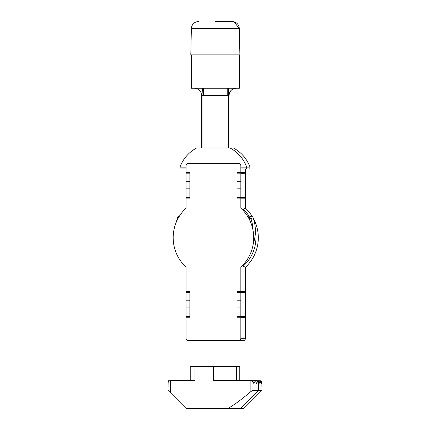 <?xml version="1.0" encoding="UTF-8"?>
<svg xmlns="http://www.w3.org/2000/svg" width="430" height="430" viewBox="0 0 430 430"><rect width="100%" height="100%" fill="white"/><g stroke="black" fill="none" stroke-linecap="round" stroke-linejoin="round"><path stroke-width="0.64" d="M252.98 229.986A37.647 37.647 0 0 0 250.894 218.58L253.146 217.795A40.033 40.033 0 0 1 253.238 243.875M247.519 216.193L250.894 216.193A2.381 2.381 0 0 1 253.146 217.795A2.381 2.381 0 0 0 250.894 216.193L250.894 218.58L248.905 218.58M177.542 217.795A2.381 2.381 0 0 1 179.353 216.236A2.381 2.381 0 0 0 177.542 217.795A40.033 40.033 0 0 0 176.305 222.111A40.033 40.033 0 0 1 177.542 217.795L178.278 218.048M191.275 54.857L191.275 88.22L239.408 88.22L239.408 54.857M199.257 88.22L198.268 88.22L199.257 88.22M235.651 88.22L235.645 88.22A7.149 7.138 180 0 0 229.131 95.326L228.652 95.326L228.255 88.22M233.253 88.22L232.302 88.22L233.253 88.22M233.931 21.72L239.322 28.493L191.366 28.493L190.802 54.857L239.886 54.857L239.322 28.493C238.827 24.236 236.446 21.903 232.173 21.5L215.344 21.5M229.131 95.326L229.131 95.369A7.149 7.149 0 0 1 229.131 95.363A7.149 7.149 0 0 0 229.131 95.369A7.149 7.149 0 0 1 236.28 88.22M228.652 147.974L228.652 95.326L201.557 95.326L201.557 147.974L201.557 95.369A7.149 7.149 0 0 0 201.557 95.363M227.212 95.369L227.212 88.22M203.476 95.369L203.476 88.22M194.408 88.22A7.149 7.149 0 0 1 201.557 95.369M202.03 147.974L202.03 95.326L202.433 88.22M195.032 88.22A7.149 7.138 180 0 1 201.557 95.326L202.03 95.326M189.861 172.376L189.861 198.112L186.045 198.112L186.045 208.158A40.27 40.27 0 0 0 186.045 267.175L186.045 291.513L189.861 291.513L189.861 317.249L186.045 317.249L186.045 338.216A2.381 2.381 0 0 0 188.431 340.603L238.467 340.603A2.381 2.381 0 0 0 240.848 338.216L240.848 317.249L237.037 317.249L237.037 291.513L240.848 291.513L240.848 267.175A40.27 40.27 0 0 0 240.848 208.158L240.848 198.112L237.037 198.112L237.037 172.376L240.848 172.376L240.848 165.706A2.381 2.381 0 0 0 238.467 163.325L188.431 163.325A2.381 2.381 0 0 0 186.045 165.706L186.045 172.376L189.861 172.376M189.861 181.67L186.045 181.67L186.045 173.161L189.861 173.161M189.861 197.327L186.045 197.327L186.045 188.818L189.861 188.818M237.037 173.161L240.848 173.161L240.848 181.67L237.037 181.67M237.037 188.818L240.848 188.818L240.848 197.327L237.037 197.327M237.037 292.298L240.848 292.298L240.848 300.806L237.037 300.806M237.037 307.955L240.848 307.955L240.848 316.469L237.037 316.469M189.861 316.469L186.045 316.469L186.045 307.955L189.861 307.955M189.861 300.806L186.045 300.806L186.045 292.298L189.861 292.298M186.045 300.806L186.045 307.955M240.848 307.955L240.848 300.806M240.848 188.818L240.848 181.67M186.045 181.67L186.045 188.818M252.254 381.055L258.527 381.055L258.107 383.721L257.629 381.055L257.328 381.055L256.592 383.721L255.678 381.055L255.146 381.055L253.942 383.721L252.964 381.851L252.964 390.392L258.602 390.392L258.602 383.721A90.477 63.979 180 0 0 258.527 381.055L258.602 390.392L261.94 390.392L261.94 383.721A90.477 63.979 180 0 0 261.865 381.055L261.94 390.392L243.831 408.5L227.604 408.5C232.356 406.269 240.117 400.631 250.878 391.574L250.878 380.62L257.07 380.776M252.964 381.851L250.878 380.62L213.334 380.62L213.334 366.564L194.983 366.564L194.983 380.62L170.441 380.62L170.441 392.773L186.168 408.5L227.604 408.5M258.602 380.776L258.602 381.055M170.441 392.773L168.06 390.392L168.119 382.474L168.958 381.141L170.441 380.62M168.06 383.721L168.06 380.776L169.592 380.776M175.784 380.62L190.221 380.62L190.221 366.564L190.221 380.62L173.779 380.62M239.779 380.62L239.779 366.564L236.446 366.564L236.446 380.62M236.446 366.564L213.334 366.564M190.221 366.564L194.983 366.564M240.494 408.5L258.602 390.392M252.964 390.392L250.878 391.574M260.408 380.776L254.216 380.62M261.445 383.721L260.967 381.055L260.661 381.055L259.93 383.721L259.016 381.055L258.484 381.055L261.762 381.055L261.445 383.721M261.94 380.776L261.94 381.055M240.848 167.13L250.029 167.13A35.523 35.523 0 0 0 233.35 147.974L229.33 147.974M249.782 168.942L250.029 167.13M229.131 147.974L233.35 147.974M186.045 168.942L179.971 168.942L179.971 167.13L186.045 167.13M240.848 168.942L246.691 168.942L246.691 167.13A35.523 35.523 0 0 0 230.012 147.974L196.65 147.974A35.523 35.523 0 0 0 179.971 167.13M203.949 147.974L226.734 147.974M240.848 173.398L245.455 173.236L245.455 197.408L241.644 197.408L241.644 198.192L245.455 198.192L245.455 208.238A40.27 40.27 0 0 1 252.41 216.742A40.27 40.27 0 0 0 245.455 208.238L243.074 209.292L243.074 198.192M245.455 168.942L245.455 172.457L241.644 172.457L241.644 173.236L245.455 173.236M240.848 292.54L245.455 292.379L245.455 316.544L241.644 316.544L241.644 317.329L245.455 317.329L245.455 338.297L243.074 338.297L243.074 317.329M243.074 291.594L243.074 266.197L245.455 267.25L245.455 291.594L241.644 291.594L241.644 292.379L245.455 292.379M241.644 291.594L238.548 291.594L238.548 292.298M240.848 198.192L241.644 198.192M238.548 197.327L238.548 198.112M241.644 172.457L238.548 172.457L238.548 173.161M240.848 317.329L241.644 317.329M238.548 316.469L238.548 317.249M238.978 316.469L238.585 317.249M238.548 291.594L238.897 292.298M238.978 197.327L238.585 198.112M238.548 172.457L238.897 173.161M240.848 338.297L243.074 338.297L243.074 340.678A2.381 2.381 0 0 0 245.455 338.297A2.381 2.381 0 0 1 243.074 340.678L193.032 340.678A2.381 2.381 0 0 1 192.425 340.603M245.455 316.544L240.848 316.389M245.455 197.408L240.848 197.246M253.318 218.3A40.27 40.27 0 0 1 245.455 267.25A40.27 40.27 0 0 0 253.318 218.3M201.557 147.974L201.557 95.326M169.071 381.055L168.06 381.055M243.074 266.197A37.888 37.888 0 0 0 255.372 231.216M249.212 216.193A37.888 37.888 0 0 0 243.074 209.292M243.074 172.457L243.074 168.942M240.913 292.534L240.913 316.389M240.913 173.398L240.913 197.252M249.416 217.623L250.846 216.193L249.416 217.623M191.801 26.192L191.366 28.493C191.861 24.236 194.242 21.903 198.515 21.5M257.479 380.776L255.415 380.776M232.619 21.516L232.173 21.5"/></g></svg>
